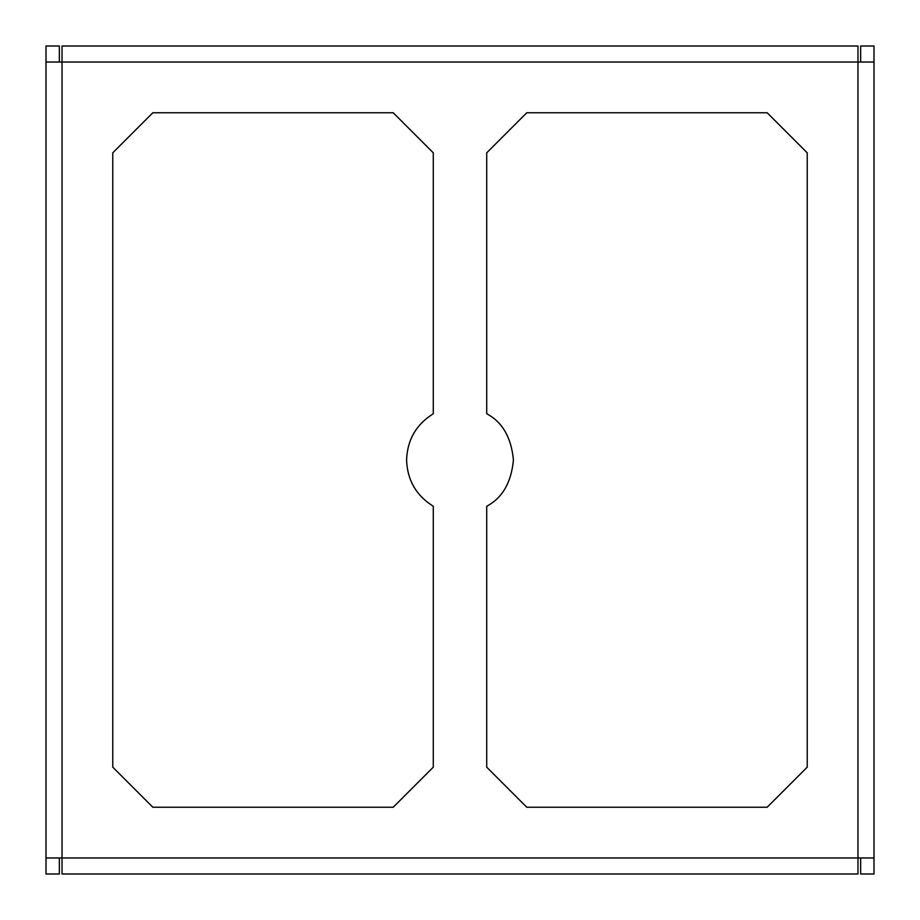 <?xml version="1.0" encoding="UTF-8"?>
<svg xmlns="http://www.w3.org/2000/svg" width="920" height="920" viewBox="0 0 920 920"><rect width="100%" height="100%" fill="white"/><g stroke="black" fill="none" stroke-linecap="round" stroke-linejoin="round"><path stroke-width="1.38" d="M406.582 460C407.307 439.852 416.208 424.43 433.285 413.735C416.208 424.43 407.307 439.852 406.582 460C407.307 480.148 416.208 495.569 433.285 506.264L433.285 767.165L393.231 807.231L152.835 807.231L393.231 807.231L433.285 767.165L433.285 506.264C416.208 495.569 407.307 480.148 406.582 460M393.231 112.769L152.835 112.769L393.231 112.769L433.285 152.835L433.285 413.735L433.285 152.835L393.231 112.769M857.969 874L62.031 874L62.031 857.969L62.031 874L857.969 874L857.969 857.969L62.031 857.969L857.969 857.969L857.969 62.031L62.031 62.031L62.031 857.969L46 857.969L46 874L59.351 874L46 874L46 46L59.351 46L59.351 62.031L59.351 46L46 46L46 857.969L62.031 857.969L62.031 62.031L857.969 62.031L857.969 46L62.031 46L62.031 62.031L46 62.031L62.031 62.031L62.031 46L857.969 46L857.969 857.969L874 857.969L874 62.031L857.969 62.031L874 62.031L874 857.969L857.969 857.969L857.969 874M59.351 857.969L59.351 874L59.351 857.969M112.769 152.835L112.769 767.165L152.835 807.231L112.769 767.165L112.769 152.835L152.835 112.769L112.769 152.835M486.714 413.735L486.714 152.835L526.769 112.769L767.165 112.769L807.231 152.835L807.231 767.165L767.165 807.231L526.769 807.231L486.714 767.165L486.714 506.264C502.435 497.858 511.347 482.436 513.417 460C511.347 437.563 502.435 422.142 486.714 413.735C502.435 422.142 511.347 437.563 513.417 460C511.347 482.436 502.435 497.858 486.714 506.264L486.714 767.165L526.769 807.231L767.165 807.231L807.231 767.165L807.231 152.835L767.165 112.769L526.769 112.769L486.714 152.835L486.714 413.735M860.648 857.969L860.648 874L874 874L874 857.969L874 874L860.648 874L860.648 857.969M860.648 62.031L860.648 46L874 46L874 62.031L874 46L860.648 46L860.648 62.031"/></g></svg>
